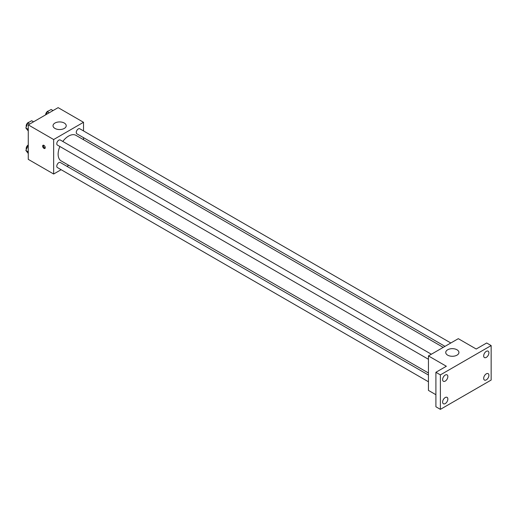 <?xml version="1.0" encoding="UTF-8"?>
<svg xmlns="http://www.w3.org/2000/svg" width="517" height="517" viewBox="0 0 517 517"><rect width="100%" height="100%" fill="white"/><g stroke="black" fill="none" stroke-linecap="round" stroke-linejoin="round"><path stroke-width="0.78" d="M61.129 169.699L53.652 174.016L28.267 159.359L28.267 124.875L58.13 107.639L83.515 122.29L83.515 130.924M68.735 165.311L66.958 166.332M59.882 146.492A14.78 8.537 120 0 0 58.13 154.189A14.78 8.537 120 0 0 61.193 160.955L428.438 372.983M443.218 347.379L75.973 135.351A14.78 8.537 120 0 0 62.796 141.445M83.515 137.658L83.515 139.706M53.652 174.016L53.652 139.532L83.515 122.29M450.824 342.991L79.773 128.765A2.915 1.68 120 0 0 77.531 129.547A2.915 1.68 120 0 0 76.257 132.481A2.915 1.68 120 0 0 76.859 133.813L444.995 346.358M428.438 375.032L60.302 162.493A2.915 1.68 120 0 0 58.059 163.275A2.915 1.68 120 0 0 56.786 166.209A2.915 1.68 120 0 0 57.387 167.54L428.438 381.766M428.438 359.276L57.387 145.057A2.915 1.68 -60 0 1 57.387 141.69A2.915 1.68 -60 0 1 60.302 140.01L431.352 354.229M53.652 139.532L28.267 124.875M54.957 128.436A6.598 3.813 180 0 1 53.025 125.741A6.598 3.813 180 0 1 59.623 121.928A6.598 3.813 180 0 1 66.221 125.741A6.598 3.813 180 0 1 62.15 129.263A6.598 3.813 180 0 1 54.957 128.436M45.25 147.616A1.848 1.066 60 0 1 44.869 148.463A1.848 1.066 60 0 1 43.021 147.397A1.848 1.066 60 0 1 43.021 145.264A1.848 1.066 60 0 1 44.443 145.755A1.848 1.066 60 0 1 45.25 147.616M45.166 148.108A1.848 1.066 60 0 1 43.771 146.957A1.848 1.066 60 0 1 43.48 145.18M435.902 394.71L428.438 390.4L428.438 355.916L458.301 338.674L476.215 349.02L486.671 342.984L491.15 345.569L491.15 380.053L440.381 409.361L435.902 406.776L435.902 372.292L446.352 366.262L428.438 355.916M440.381 409.361L440.381 374.883L435.902 372.292M440.381 374.883L491.15 345.569M447.664 355.16A6.598 3.813 180 0 1 445.732 352.465A6.598 3.813 180 0 1 452.33 348.658A6.598 3.813 180 0 1 458.928 352.465A6.598 3.813 180 0 1 454.85 355.987A6.598 3.813 180 0 1 447.664 355.16M486.297 357.389A3.697 2.139 -60 0 1 484.448 357.577A3.697 2.139 -60 0 1 483.88 354.61A3.697 2.139 -60 0 1 486.297 351.353A3.697 2.139 -60 0 1 488.145 351.166A3.697 2.139 -60 0 1 488.714 354.132A3.697 2.139 -60 0 1 486.297 357.389M445.234 381.1A3.697 2.139 -60 0 1 443.386 381.281A3.697 2.139 -60 0 1 442.817 378.315A3.697 2.139 -60 0 1 445.234 375.058A3.697 2.139 -60 0 1 447.082 374.877A3.697 2.139 -60 0 1 447.651 377.837A3.697 2.139 -60 0 1 445.234 381.1M445.234 403.583A3.697 2.139 -60 0 1 443.386 403.764A3.697 2.139 -60 0 1 442.817 400.804A3.697 2.139 -60 0 1 445.234 397.541A3.697 2.139 -60 0 1 447.082 397.36A3.697 2.139 -60 0 1 447.651 400.32A3.697 2.139 -60 0 1 445.234 403.583M486.297 379.872A3.697 2.139 -60 0 1 484.448 380.06A3.697 2.139 -60 0 1 483.88 377.093A3.697 2.139 -60 0 1 486.297 373.836A3.697 2.139 -60 0 1 488.145 373.649A3.697 2.139 -60 0 1 488.714 376.615A3.697 2.139 -60 0 1 486.297 379.872M28.267 130.995L25.85 127.964L27.789 122.962L31.666 120.726L33.566 121.818M28.267 129.36L25.85 127.964M29.689 124.061L27.789 122.962M29.107 122.199A2.915 1.68 120 0 0 26.173 126.051A2.915 1.68 120 0 0 26.302 126.801M46.168 114.541L47.26 111.724L51.138 109.481L53.038 110.58M49.154 112.816L47.26 111.724M48.579 110.961A2.915 1.68 120 0 0 45.645 114.806A2.915 1.68 120 0 0 45.645 114.845M28.267 153.478L25.85 150.447L28.267 145.174M28.267 151.843L25.85 150.447M28.267 145.723L27.789 145.445M28.267 144.947A2.915 1.68 120 0 0 26.173 148.534A2.915 1.68 120 0 0 26.302 149.284"/></g></svg>
